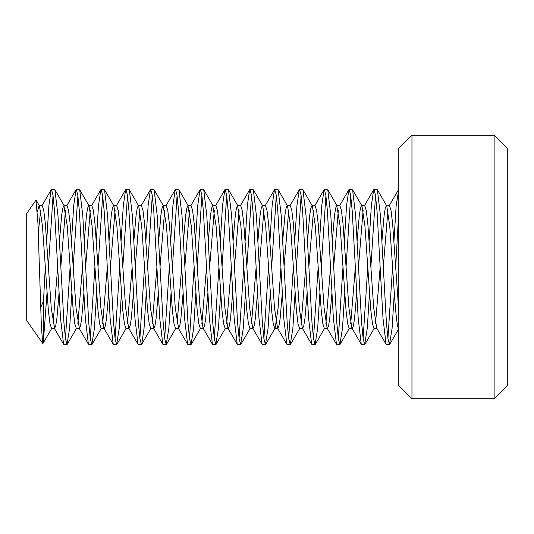 <?xml version="1.0" encoding="UTF-8"?>
<svg xmlns="http://www.w3.org/2000/svg" width="534" height="534" viewBox="0 0 534 534"><rect width="100%" height="100%" fill="white"/><g stroke="black" fill="none" stroke-linecap="round" stroke-linejoin="round"><path stroke-width="0.8" d="M393.945 241.301L396.155 205.683L398.778 189.483M398.778 211.691L395.674 267L392.617 223.626L391.008 210.296L389.486 205.597L386.376 205.597L386.783 205.97L389.733 226.036L392.577 267C394.653 299.808 396.709 329.251 398.778 328.403M369.141 241.268L371.35 205.67L373.66 189.75L373.967 189.483L375.455 195.064L377.024 211.023L382.991 318.244L386.062 344.25L389.473 344.517L387.991 338.923L386.422 322.937L380.455 215.716L377.378 189.75L373.974 189.483M387.924 338.449L392.577 267M394.306 292.699L392.096 328.33L389.473 344.517M375.522 195.551L370.87 267L367.806 223.579L366.197 210.262L364.675 205.597M344.337 241.261L346.546 205.67L348.862 189.75L349.169 189.483L350.651 195.077L352.22 211.05L358.187 318.291L361.258 344.25L364.669 344.517L363.18 338.896L361.611 322.883L355.651 215.689L352.574 189.75L349.169 189.483M363.12 338.449L367.772 267L370.836 310.401L372.445 323.724L373.967 328.403L376.884 328.403M369.501 292.705L367.292 328.323L364.662 344.517M350.718 195.551L346.065 267L343.002 223.559L341.386 210.249L339.864 205.597L336.767 205.597L340.111 225.942L346.032 310.421L347.641 323.724L349.163 328.403L352.08 328.403M319.532 241.288L321.742 205.677L324.058 189.75L324.365 189.483L325.84 195.05L327.409 210.99L333.376 318.257L336.46 344.25L339.864 344.517L338.382 338.93L336.814 322.957L330.846 215.716L327.769 189.75L324.365 189.483M338.316 338.449L342.968 267M344.697 292.779L342.488 328.343L339.864 344.517M325.914 195.551L321.261 267L318.197 223.599L316.589 210.283L315.06 205.597L311.956 205.597L312.357 205.944L315.307 225.935L321.228 310.434L322.836 323.738L324.365 328.403L327.275 328.403M294.728 241.261L296.937 205.657L299.254 189.75L299.561 189.483L301.043 195.084L302.611 211.07L308.579 318.291L311.656 344.25L315.06 344.517L313.571 338.896L312.003 322.903L306.042 215.683L302.972 189.75L299.554 189.483M313.511 338.449L318.164 267M319.893 292.826L317.677 328.363L315.06 344.517M301.109 195.551L296.457 267L293.393 223.566L291.778 210.262L290.249 205.597L287.152 205.597L287.552 205.944L290.503 225.962L296.417 310.394L298.025 323.711L299.554 328.403L302.464 328.403M269.924 241.228L272.133 205.643L274.449 189.75L274.75 189.483L276.232 195.043L277.8 211.003L283.768 318.264L286.851 344.25L290.256 344.517L288.774 338.93L287.205 322.963L281.231 215.736L278.167 189.75L274.75 189.483M288.707 338.449L293.353 267M295.082 292.759L292.872 328.35L290.262 344.517M276.305 195.551L271.652 267L268.589 223.586L266.98 210.276L265.451 205.597L262.348 205.597L262.748 205.944L265.692 225.955L271.619 310.434L273.228 323.738L274.756 328.403L277.66 328.403M245.119 241.234L247.329 205.643L249.632 189.75L249.945 189.483L251.434 195.097L253.003 211.084L258.97 318.284L262.04 344.25L265.451 344.517L263.963 338.91L262.394 322.93L256.427 215.723L253.35 189.75L249.945 189.483M263.896 338.449L268.549 267M270.277 292.725L268.068 328.343L265.451 344.517M251.494 195.551L246.848 267L243.778 223.552L242.169 210.249L240.64 205.597L237.543 205.597L240.887 225.949L246.808 310.394L248.417 323.711L249.945 328.403L252.856 328.403M220.308 241.301L222.518 205.683L224.827 189.75L225.134 189.483L226.623 195.064L228.192 211.023L234.166 318.251L237.229 344.25L240.647 344.517L239.165 338.936L237.59 322.963L231.629 215.723L228.545 189.75L225.141 189.483M239.092 338.449L243.744 267M245.473 292.699L243.264 328.33L240.647 344.517M226.69 195.551L222.044 267L218.98 223.626L217.371 210.296L215.849 205.597L212.739 205.597L216.083 225.949L222.004 310.428L223.612 323.744L225.141 328.403L228.051 328.403M195.504 241.261L197.713 205.663L200.023 189.75L200.337 189.483L201.825 195.097L203.394 211.084L209.355 318.311L212.425 344.25L215.836 344.517L214.354 338.91L212.786 322.91L206.818 215.696L203.741 189.75L200.337 189.483M214.288 338.449L218.94 267M220.669 292.699L218.459 328.323L215.829 344.517M201.885 195.551L197.233 267L194.169 223.579L192.56 210.262L191.038 205.597L187.935 205.597L191.279 225.942L197.2 310.408L198.808 323.731L200.33 328.403M170.7 241.275L172.909 205.677L175.225 189.75L175.532 189.483L177.014 195.064L178.583 211.03L184.55 318.277L187.628 344.25L191.032 344.517L189.55 338.936L187.981 322.977L182.014 215.729L178.937 189.75L175.532 189.483M189.483 338.449L194.136 267M195.865 292.725L193.655 328.323L191.032 344.517M177.081 195.551L172.429 267L169.365 223.552L167.756 210.249L166.228 205.597L163.13 205.597L166.475 225.942L172.395 310.428L174.004 323.731L175.526 328.403L178.63 328.403L175.286 308.051L172.429 267M145.895 241.295L148.105 205.67L150.421 189.75L150.735 189.483L152.21 195.097L153.779 211.097L159.746 318.304L162.823 344.25L166.228 344.517L164.746 338.91L163.177 322.923L157.21 215.696L154.139 189.75L150.728 189.483M164.679 338.449L169.331 267M171.06 292.759L168.851 328.337L166.228 344.517M152.277 195.551L147.624 267L144.56 223.592L142.952 210.283L141.423 205.597L138.326 205.597M121.091 241.268L123.301 205.657L125.617 189.75L125.917 189.483L127.406 195.064L128.974 211.037L134.935 318.277L138.019 344.25L141.423 344.517M139.875 338.449L144.527 267L147.591 310.441L149.2 323.744L150.728 328.403L153.825 328.403L150.481 308.051L147.624 267M146.249 292.779L144.047 328.343L141.737 344.25L141.43 344.517L139.941 338.943L138.373 322.983L132.405 215.749L129.335 189.75L125.924 189.483M127.472 195.551L122.82 267L119.756 223.566L118.147 210.262L116.612 205.597L113.515 205.597L113.916 205.944L116.866 225.929L122.78 310.401L124.389 323.717L125.924 328.403L129.021 328.403L128.621 328.056L125.677 308.045L122.82 267M96.287 241.228L98.496 205.637L100.806 189.75L101.113 189.483L102.601 195.09L104.17 211.07L110.138 318.284L113.215 344.25L116.619 344.517L115.13 338.91L113.562 322.93L107.594 215.723L104.524 189.75L101.113 189.483M115.07 338.449L119.716 267M121.445 292.772L119.236 328.357L116.619 344.517M102.668 195.551L98.016 267L94.952 223.592L93.343 210.283L91.815 205.597L88.711 205.597L89.111 205.944L92.055 225.955L97.982 310.434L99.591 323.738L101.12 328.403L104.217 328.403M71.483 241.228L73.692 205.643L75.995 189.75L76.302 189.483L77.797 195.077L79.366 211.05L85.333 318.271L88.397 344.25L91.815 344.517L90.326 338.896L88.757 322.903L82.797 215.709L79.72 189.75L76.309 189.483M90.266 338.449L94.912 267M96.641 292.732L94.431 328.35L91.808 344.517M77.864 195.551L73.211 267L70.141 223.559L68.532 210.256L67.01 205.597L63.906 205.597L67.251 225.949L73.171 310.401L74.78 323.717L76.309 328.403L79.412 328.403L76.062 308.065L73.211 267M46.672 241.261L48.888 205.657L51.191 189.75L51.498 189.483L52.986 195.07L54.555 211.03L60.522 318.244L63.593 344.25L67.01 344.517L65.522 338.923L63.953 322.943L57.992 215.716L54.909 189.75L51.504 189.483M65.455 338.449L70.108 267M71.836 292.705L69.627 328.33L67.004 344.517M53.053 195.551L48.407 267L45.337 223.566L43.728 210.269L42.206 205.597L39.089 205.597M40.651 210.403L38.294 233.038M37.367 211.524L39.102 205.597L39.496 205.944L42.453 225.949L48.367 310.441L49.982 323.751L51.511 328.403L54.608 328.403L51.257 308.058L48.407 267M65.455 210.403L60.809 267M59.08 292.745L56.858 318.745L55.69 325.947L54.608 328.403M53.053 323.597L57.705 267M59.434 241.301L61.65 215.309L62.818 208.08L63.906 205.597M90.266 210.403L85.614 267M83.885 292.779L81.669 318.725L80.5 325.927L79.412 328.403M77.864 323.597L82.51 267M84.239 241.281L86.455 215.295L87.623 208.073L88.717 205.597M115.07 210.403L110.418 267M108.689 292.752L106.473 318.725L105.305 325.934L104.21 328.403L103.816 328.056L100.873 308.071L98.016 267M102.668 323.597L107.314 267M109.043 241.241L111.266 215.275L112.427 208.066L113.522 205.597M139.875 210.403L135.222 267M133.493 292.712L131.277 318.705L130.109 325.927L129.021 328.403M127.472 323.597L132.125 267M133.847 241.214L136.07 215.269L137.231 208.073L138.319 205.597L138.72 205.944L141.67 225.935L144.527 267M164.679 210.403L160.026 267M158.298 292.705L156.088 318.698L154.92 325.92L153.832 328.403M152.277 323.597L156.929 267M158.658 241.208L160.874 215.242L162.042 208.053L163.13 205.597M189.483 210.403L184.831 267M183.102 292.739L180.886 318.745L179.718 325.954L178.63 328.403M177.081 323.597L181.734 267M183.462 241.261L185.678 215.289L186.84 208.073L187.928 205.597M214.288 210.403L209.635 267M207.906 292.725L205.697 318.711L204.529 325.927L203.447 328.403L203.047 328.056L200.09 308.058L197.233 267M201.885 323.597L206.538 267M208.267 241.288L210.483 215.275L211.651 208.06L212.739 205.597M239.092 210.403L234.446 267M232.717 292.732L230.494 318.751L229.326 325.947L228.245 328.403M237.236 344.243L227.851 328.056L224.894 308.058L222.044 267M226.69 323.597L231.342 267M233.071 241.301L235.287 215.315L236.449 208.086L237.537 205.597M263.896 210.403L259.25 267M257.522 292.779L255.299 318.731L254.137 325.934L253.049 328.403M252.702 328.143L249.698 308.065L246.848 267M251.494 323.597L256.146 267M257.875 241.295L260.091 215.302L261.26 208.08L262.348 205.597M288.707 210.403L284.055 267M282.326 292.759L280.11 318.725L278.942 325.934L277.847 328.403M277.54 328.19L274.509 308.071L271.652 267M265.758 344.243L275.143 328.056L278.094 308.045L280.951 267M282.68 241.255L284.902 215.269L286.07 208.053L287.165 205.597M313.511 210.403L308.859 267M307.13 292.719L304.914 318.705L303.746 325.927L302.658 328.403M302.344 328.196L299.314 308.045L296.457 267M301.109 323.597L305.755 267M307.484 241.214L309.707 215.282L310.868 208.08L311.956 205.597M338.316 210.403L333.663 267M331.934 292.725L329.718 318.705L328.557 325.92L327.469 328.403M327.122 328.143L324.118 308.051L321.261 267M325.914 323.597L330.566 267M332.295 241.181L334.511 215.242L335.679 208.053L336.76 205.597M363.12 210.403L358.468 267M356.739 292.745L354.523 318.745L353.354 325.954L352.266 328.403M361.264 344.243L351.879 328.056L348.922 308.051L346.065 267M350.718 323.597L355.37 267M357.099 241.275L359.309 215.295L360.477 208.08L361.558 205.597L361.959 205.944L364.916 225.942L367.772 267M387.924 210.403L383.272 267M386.069 344.243L376.684 328.056L373.727 308.058L370.87 267M375.522 323.597L380.175 267M381.903 241.301L384.12 215.282L385.288 208.066L386.369 205.597M411.954 135.222L411.954 398.778L398.778 385.601L398.778 148.399L411.954 135.222L494.124 135.222L494.124 398.778L411.954 398.778M494.124 135.222L507.3 148.399L507.3 385.601L494.124 398.778M40.657 307.738L43.494 300.902L43.494 340.205L42.787 343.502L41.418 327.329L37.927 222.985L35.992 200.197L26.7 213.473L26.7 320.527L42.787 343.502M398.778 310.815L395.674 267M47.032 292.705L43.494 340.205M43.494 300.902L45.303 267M200.337 328.403L203.247 328.403M361.571 205.597L364.669 205.597M36.185 200.237L39.496 205.944M51.898 328.056L42.954 343.475M64.3 205.944L54.909 189.75M76.702 328.056L67.311 344.25M89.105 205.944L79.72 189.75M101.507 328.056L92.122 344.25M113.909 205.944L104.524 189.757M126.311 328.056L116.926 344.243M138.713 205.944L129.328 189.757M151.115 328.056L141.73 344.243M163.517 205.944L154.132 189.757M175.92 328.056L166.535 344.243M188.322 205.944L178.937 189.757M200.731 328.056L191.339 344.25M213.133 205.944L203.741 189.75M225.535 328.056L216.143 344.25M237.937 205.944L228.545 189.75M250.339 328.056L240.947 344.25M262.741 205.944L253.35 189.75M287.546 205.944L278.161 189.757M299.948 328.056L290.563 344.243M312.35 205.944L302.965 189.757M324.752 328.056L315.367 344.243M337.154 205.944L327.769 189.757M349.556 328.056L340.171 344.243M361.959 205.944L352.574 189.75M374.361 328.056L364.976 344.25M386.763 205.944L377.378 189.75M398.778 328.73L389.78 344.25M51.197 189.757L41.812 205.944M63.599 344.243L54.214 328.056M76.002 189.757L66.617 205.944M88.404 344.243L79.019 328.056M100.806 189.757L91.421 205.944M113.215 344.25L103.823 328.056M125.617 189.75L116.225 205.944M138.019 344.25L128.627 328.056M150.421 189.75L141.029 205.944M162.823 344.25L153.438 328.056M175.225 189.75L165.84 205.944M187.628 344.243L178.243 328.056M200.03 189.757L190.645 205.944M212.432 344.243L203.047 328.056M224.834 189.757L215.449 205.944M249.638 189.757L240.253 205.944M262.04 344.243L252.655 328.056M274.449 189.75L265.058 205.944M286.851 344.25L277.46 328.056M299.254 189.75L289.862 205.944M311.656 344.25L302.264 328.056M324.058 189.75L314.666 205.944M336.46 344.25L327.068 328.056M348.862 189.757L339.477 205.944M373.666 189.757L364.281 205.944M398.471 189.75L389.086 205.944"/></g></svg>
